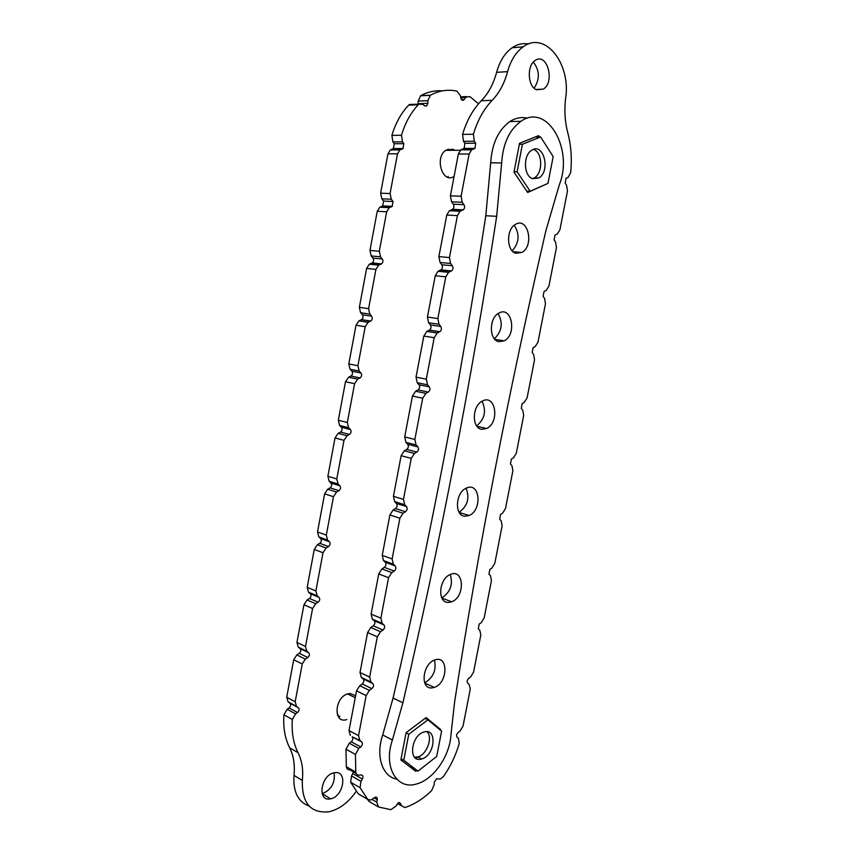 <?xml version="1.0" encoding="UTF-8"?>
<svg xmlns="http://www.w3.org/2000/svg" width="855" height="855" viewBox="0 0 855 855"><rect width="100%" height="100%" fill="white"/><g stroke="black" fill="none" stroke-linecap="round" stroke-linejoin="round"><path stroke-width="1.28" d="M417.977 771.125L403.774 760.234L408.786 734.242L427.895 719.825L441.608 731.143L436.691 756.472L417.977 771.125L409.63 766.636M401.07 758.78L403.774 760.234M406.061 732.853L408.786 734.242M425.042 718.424L427.895 719.825M420.265 759.293C408.038 761.463 411.341 735.386 423.749 732.094C437.418 727.145 435.302 755.446 421.804 758.962L420.265 759.293M530.132 191.221L517.115 171.78L522.416 144.271L540.627 136.95L553.174 156.636L547.97 183.408L530.132 191.221L526.733 191.114M514.058 171.737L517.115 171.78M519.338 144.292L522.416 144.271M535.209 137.003L540.627 136.95M532.547 178.695C523.645 176.098 522.939 155.14 531.682 150.245C543.641 141.951 550.951 171.224 538.8 177.968L532.547 178.695L534.375 177.872C543.064 173.17 542.668 152.468 533.744 149.518L533.424 149.401M297.497 712.525C299.25 710.836 299.549 709.255 298.384 707.769L296.525 706.38L295.178 701.763L302.232 663.972L305.363 659.109L307.789 657.506C309.531 655.87 309.831 654.278 308.676 652.728L306.827 651.254L305.502 646.519L312.588 608.525L315.709 603.726L318.124 602.198C319.866 600.605 320.165 599.002 319.022 597.389L317.184 595.817L315.869 590.965L323.008 552.768L326.108 548.034L328.523 546.58L319.759 543.32L317.355 544.753L314.255 549.444L307.202 587.332L308.516 592.152L310.354 593.712C311.498 595.326 311.199 596.908 309.467 598.479L307.052 599.996L303.952 604.752L296.931 642.436L298.267 647.139L300.116 648.614C301.27 650.153 300.981 651.734 299.239 653.348L296.813 654.941L293.703 659.761L286.724 697.242L288.071 701.827L289.941 703.216C291.095 704.691 290.807 706.262 289.054 707.929L287.141 709.244L283.935 714.833L292.357 719.504L295.574 713.85L297.497 712.525L289.054 707.929M328.523 546.58C330.254 545.041 330.564 543.438 329.421 541.749L327.593 540.082L326.3 535.123L333.471 496.712L336.571 492.042L338.975 490.674L330.094 487.863L327.7 489.22L324.611 493.848L317.515 531.938L318.819 536.865L320.646 538.532C321.779 540.2 321.491 541.803 319.759 543.32M338.975 490.674C340.707 489.188 341.006 487.564 339.884 485.811L338.067 484.048L336.785 478.96L343.999 440.346L347.098 435.74L349.481 434.447L340.493 432.096L338.11 433.378L335.032 437.942L327.893 476.246L329.186 481.29L330.992 483.043C332.125 484.785 331.826 486.388 330.094 487.863M349.481 434.447C351.213 433.015 351.512 431.39 350.4 429.573L348.594 427.703L347.333 422.509L354.579 383.681L357.668 379.139L360.051 377.921L350.956 376.04L348.573 377.237L345.495 381.736L338.324 420.243L339.595 425.405L341.401 427.254C342.513 429.06 342.214 430.685 340.493 432.096M360.051 377.921C361.772 376.542 362.082 374.907 360.97 373.015L359.175 371.059L357.924 365.737L365.224 326.696L368.163 322.292L370.675 321.095L361.462 319.674L358.95 320.86L368.163 322.292M359.175 371.059L350.069 369.221L348.808 363.941L356.022 325.221L358.95 320.86M370.675 321.095L370.749 321.053C372.406 319.695 372.684 318.06 371.604 316.158L369.82 314.095L368.591 308.655L375.922 269.4L378.669 265.157L381.362 263.949L372.032 262.998L369.339 264.206L378.669 265.157M369.82 314.095L360.596 312.738L359.357 307.33L366.613 268.406L369.339 264.206M381.362 263.949L381.522 263.864C383.093 262.517 383.35 260.893 382.292 258.98L380.528 256.821L379.31 251.252L386.674 211.784L389.249 207.701L392.103 206.483L382.655 206.023L379.812 207.22L389.249 207.701M380.528 256.821L371.188 255.934L369.959 250.419L377.247 211.271L379.812 207.22M392.103 206.483L393.033 201.491L391.28 199.236L390.083 193.54L397.5 153.847L399.894 149.914L402.908 148.706L393.343 148.727L390.35 149.924L399.894 149.914M391.28 199.236L381.832 198.83L380.625 193.187L387.956 153.825L390.35 149.924M283.935 714.833C283.037 727.509 284.939 738.496 289.653 747.794L298.032 752.678C293.329 743.337 291.437 732.275 292.357 719.504M460.792 97.919L469.844 96.594L478.554 103.754M420.446 103.594L418.17 103.69L418.159 101.082L427.842 100.655L430.45 95.204C439.149 90.523 447.988 89.177 456.965 91.143L460.364 95.568L460.824 98.079C461.347 99.96 462.277 100.623 463.613 100.067L464.201 99.49L461.497 99.608M418.159 101.082L420.756 95.664C427.767 91.88 434.949 90.288 442.324 90.887M402.47 141.823L403.849 143.683L394.273 143.747L392.894 141.898L402.47 141.823L401.465 135.25C405.163 122.938 410.763 112.775 418.277 104.759L419.036 104.118L423.033 104.438L424.668 105.806L426.645 105.967L427.853 103.295L420.916 103.583M392.894 141.898L391.889 135.379C395.555 123.184 401.134 113.106 408.615 105.144L412.698 104.385M334.091 772.802C335.342 782.806 331.387 789.785 322.217 793.729L322.143 793.75M348.167 693.747L348.765 694.463M338.345 715.069L337.447 714.994M309.157 806.126C297.968 801.83 292.912 791.58 293.992 775.378L302.339 780.444C303.418 769.842 301.986 760.597 298.032 752.678M289.653 747.794C293.607 755.66 295.05 764.862 293.992 775.378M350.069 369.221L351.865 371.166C352.965 373.047 352.666 374.672 350.956 376.04M360.596 312.738L362.381 314.779C363.461 316.671 363.183 318.295 361.537 319.642L361.462 319.674M371.188 255.934L372.951 258.082C374.02 259.973 373.763 261.587 372.203 262.923L372.032 262.998M381.832 198.83L383.585 201.075L382.655 206.023M394.273 143.747L393.343 148.727M346.863 719.557L346.467 719.664C332.926 723.896 334.497 696.921 348.038 693.79L349.909 693.469L355.605 695.756M454.091 176.461L454.026 176.493C442.291 184.274 434.084 156.711 446.321 149.988L452.947 149.283L454.849 150.298M334.914 772.664C347.942 770.537 343.571 796.71 330.575 798.827C317.034 802.332 320.529 775.239 333.974 772.835L334.914 772.664M465.451 97.716L464.201 99.49M427.842 100.655L427.853 103.295M403.849 143.683L402.908 148.706M356.15 791.399C348.413 802.556 339.328 809.354 328.897 811.79C310.632 813.522 301.772 803.069 302.339 780.444M448.191 149.133L448.64 150.298M448.18 176.365L447.817 177.231M339.905 716.212L338.74 717.292M414.632 757.22L417.892 756.91C426.88 754.666 433.111 737.416 427.03 731.709M396.688 779.119C382.313 776.693 375.463 755.97 382.698 734.947L393.065 698.054C429.563 541.749 460.482 380.977 485.8 215.738L490.695 162.813C491.903 143.758 498.283 130.013 509.847 121.57C515.586 117.894 521.454 116.772 527.45 118.204M501.671 162.92C502.922 143.693 509.334 129.821 520.919 121.314C547.147 102.482 573.726 149.155 559.405 184.53L545.971 230.401C508.864 390.457 478.415 547.628 454.625 701.891L450.991 734.627C449.933 755.638 433.742 779.386 416.877 783.875C396.966 790.608 382.987 766.871 392.413 740.035L402.876 702.81C439.716 545.169 470.977 383.008 496.67 216.315L501.671 162.92L490.695 162.813M514.24 225.25C519.947 234.249 519.274 242.767 512.209 250.825M498.059 313.614C503.242 322.923 502.013 331.302 494.361 338.751M482.017 401.273C486.559 410.86 484.774 419.068 476.652 425.897M466.093 488.258C469.876 498.038 467.557 506.042 459.124 512.284M450.254 574.539C453.214 584.446 450.393 592.226 441.789 597.902M434.468 660.135C436.574 670.064 433.314 677.62 424.679 682.803M417.956 756.942L416.054 758.417M515.918 253.251C506.47 251.124 506.01 229.354 515.394 224.438C527.963 216.251 534.61 245.823 521.881 252.439L515.918 253.251M498.828 341.658C488.953 340.194 488.889 317.91 498.828 313.133C511.76 305.353 517.254 334.583 504.215 340.824L498.828 341.658M481.889 429.317C471.554 428.537 471.971 405.612 482.487 401.016C495.74 393.706 499.94 422.701 486.613 428.505L481.889 429.317M465.077 516.238C454.24 516.185 455.255 492.491 466.36 488.13C479.912 481.322 482.637 510.189 469.085 515.49L465.077 516.238M448.426 602.433C437.033 603.138 438.754 578.525 450.446 574.453C464.233 568.222 465.355 597.057 451.622 601.802L448.426 602.433M431.903 687.912C419.912 689.419 422.477 663.736 434.735 660.028C448.683 654.417 448.063 683.295 434.233 687.431L431.903 687.912M546.42 184.092L527.663 192.482L513.983 172.133L519.53 143.287L538.65 135.624L539.505 136.96M416.834 770.515L415.776 771.338L400.856 759.924L406.104 732.671L426.164 717.58L440.549 729.475L440.421 730.159M440.549 729.475L438.145 728.289M463.496 141.321L474.311 141.235L475.669 143.223L464.864 143.287L463.496 141.321L462.566 134.395C466.702 120.576 472.954 109.365 481.301 100.762C488.333 93.494 493.431 84.014 496.605 72.344L507.592 71.638C510.745 60.32 515.939 52.048 523.164 46.843C545.105 30.32 571.14 63.858 565.625 98.24C564.182 110.22 564.899 121.709 567.763 132.685C571.119 145.553 572.081 158.848 570.659 172.571L568.126 177.359L565.967 178.353L565.187 183.194L566.63 185.439L567.474 191.039L559.918 229.781L557.364 233.939L554.959 235.104L554.115 239.945L555.568 242.104L556.445 247.587L548.921 286.104L546.217 290.422L544.026 291.544L543.107 296.396L544.582 298.459L545.469 303.814L537.987 342.139L535.198 346.553L533.103 347.696L532.163 352.549L533.648 354.504L534.546 359.752L527.108 397.864L524.307 402.342L522.213 403.571L521.272 408.391L522.768 410.25L523.688 415.38L516.292 453.3L513.481 457.831L511.376 459.135L510.435 463.934L511.953 465.708L512.893 470.72L505.529 508.426L502.719 513.032L500.592 514.411L499.662 519.188L501.19 520.866L502.142 525.761L494.821 563.274L492.01 567.934L489.872 569.398L488.953 574.143L490.481 575.725L491.454 580.513L484.176 617.823L481.354 622.547L479.206 624.075L478.287 628.799L479.837 630.295L480.831 634.976L473.585 672.083L470.752 676.871L468.604 678.475C467.033 680.11 466.723 681.681 467.685 683.177L469.245 684.577L470.261 689.141L463.047 726.066L460.214 730.907L458.056 732.585C456.474 734.274 456.175 735.824 457.136 737.256L458.387 738.293L459.242 743.476C455.779 755.371 450.5 766.422 443.403 776.629L440.293 779.076L436.574 778.745L434.212 782.368L434.212 784.623L431.668 790.533C423.204 798.805 414.248 804.491 404.81 807.569L401.166 805.474L400.653 803.497L398.815 802.439M475.669 143.223L474.995 148.385L471.607 149.839L469.128 154.028L461.102 196.222L462.234 202.272L463.976 204.666C465.002 206.696 464.746 208.417 463.218 209.838L460.065 211.271L457.414 215.61L449.441 257.569L450.596 263.468L452.348 265.755C453.396 267.775 453.118 269.496 451.515 270.939L448.608 272.328L445.776 276.838L437.846 318.552L439.021 324.312L440.785 326.482C441.864 328.502 441.554 330.233 439.865 331.687L437.226 333.023L434.201 337.714L426.314 379.171L427.511 384.803L429.296 386.866C430.386 388.854 430.054 390.596 428.302 392.071L425.876 393.386L422.691 398.227L414.857 439.449L404.693 436.905L412.441 396.036L415.616 391.237L418.031 389.944C419.784 388.48 420.115 386.759 419.014 384.782L417.229 382.741L416.022 377.151L423.824 336.058L426.837 331.409L429.466 330.083C431.144 328.651 431.454 326.931 430.375 324.932L428.612 322.773L427.425 317.055L435.259 275.716L438.081 271.249L440.977 269.87C442.58 268.449 442.858 266.739 441.811 264.729L440.047 262.474L438.882 256.618L446.77 215.032L449.409 210.725L452.552 209.315C454.08 207.904 454.326 206.205 453.3 204.185L451.558 201.812L450.414 195.816L458.344 153.996L460.813 149.849L464.19 148.407L464.864 143.287M414.857 439.449L416.064 444.942L417.86 446.898C418.971 448.8 418.64 450.532 416.877 452.071L414.44 453.471L411.255 458.398L403.464 499.384L404.693 504.739L406.499 506.577C407.621 508.415 407.29 510.125 405.527 511.728L403.079 513.214L399.873 518.216L392.135 558.956L393.375 564.193L395.202 565.914C396.335 567.677 396.004 569.387 394.23 571.044L391.772 572.615L388.565 577.681L380.87 618.197L371.091 614.104L378.712 573.94L381.896 568.917L384.355 567.367C386.118 565.721 386.439 564.033 385.316 562.28L383.489 560.559L382.228 555.376L389.891 514.977L393.076 510.029L395.512 508.565C397.276 506.983 397.596 505.273 396.485 503.456L394.668 501.629L393.428 496.306L401.134 455.683L404.308 450.809L406.745 449.42C408.498 447.902 408.829 446.182 407.717 444.29L405.922 442.356L404.693 436.905M380.87 618.197L382.132 623.295L383.97 624.92C385.113 626.597 384.782 628.297 383.008 630.007L380.539 631.674L377.322 636.815L369.67 677.096L370.952 682.066L372.812 683.583C373.956 685.186 373.635 686.875 371.84 688.649L369.371 690.402L366.143 695.607L358.534 735.653L349.011 730.565L356.535 690.851L359.741 685.699L362.21 683.968C363.995 682.215 364.316 680.537 363.172 678.945L361.312 677.427L360.019 672.5L367.597 632.561L370.792 627.474L373.25 625.828C375.024 624.139 375.345 622.451 374.212 620.783L372.363 619.159L371.091 614.104M400.653 803.497L398.9 802.418L395.673 806.297L390.917 809.664L378.444 806.981L376.756 802.14L377.237 799.649L374.169 797.854M377.237 799.649C377.418 797.811 376.799 796.978 375.356 797.17L370.664 800.109L367.714 799.404L360.073 787.712L360.96 781.363L362.36 779.044C363.439 776.586 363.065 775.218 361.248 774.961L359.271 775.196C357.347 775.314 356.182 774.288 355.787 772.118L355.445 754.441L358.779 748.392L360.746 746.939L351.245 741.766L349.278 743.209L345.965 749.183L355.445 754.441M356.15 773.412L349.823 769.799C347.899 769.917 346.735 768.891 346.328 766.732L345.965 749.183M359.57 794.616L358.298 793.868L350.636 782.229L351.512 775.934L353.521 771.915M533.306 62.116C539.708 70.473 539.986 79.162 534.129 88.161M496.605 72.344C499.737 61.122 504.91 52.925 512.124 47.762C517.393 44.193 522.865 42.942 528.54 44M377.91 806.66L369.029 801.424L367.34 799.179M358.534 735.653L359.837 740.494L352.185 736.775C353.339 738.303 353.03 739.97 351.245 741.766M350.315 735.364L349.011 730.565M536.48 89.754C527.695 86.505 526.659 65.568 535.112 60.523C546.976 51.77 555.429 81.995 543.32 89.123L536.48 89.754M474.311 141.235L473.392 134.246C477.56 120.299 483.834 108.98 492.213 100.313C499.267 92.981 504.386 83.416 507.592 71.638M359.837 740.494L361.708 741.905C362.862 743.444 362.541 745.122 360.746 746.939M323.008 552.768L314.255 549.444M315.869 590.965L307.202 587.332M333.471 496.712L324.611 493.848M326.3 535.123L317.515 531.938M343.999 440.346L335.032 437.942M336.785 478.96L327.893 476.246M354.579 383.681L345.495 381.736M347.333 422.509L338.324 420.243M365.224 326.696L356.022 325.221M357.924 365.737L348.808 363.941M375.922 269.4L366.613 268.406M368.591 308.655L359.357 307.33M386.674 211.784L377.247 211.271M379.31 251.252L369.959 250.419M397.5 153.847L387.956 153.825M390.083 193.54L380.625 193.187M302.232 663.972L293.703 659.761M295.178 701.763L286.724 697.242M312.588 608.525L303.952 604.752M305.502 646.519L296.931 642.436M420.756 95.664L430.45 95.204M408.615 105.144L418.277 104.759M391.889 135.379L401.465 135.25M307.789 657.506L299.239 653.348M305.363 659.109L296.813 654.941M308.676 652.728L300.116 648.614M306.827 651.254L298.267 647.139M400.557 149.582L391.002 149.593M298.384 707.769L289.941 703.216M296.525 706.38L288.071 701.827M295.574 713.85L287.141 709.244M389.752 207.444L380.315 206.974M393.033 201.491L383.585 201.075M379 264.986L369.681 264.035M382.292 258.98L372.951 258.082M368.302 322.217L359.1 320.785M371.604 316.158L362.381 314.779M357.668 379.139L348.573 377.237M360.97 373.015L351.865 371.166M347.098 435.74L338.11 433.378M350.4 429.573L341.401 427.254M348.594 427.703L339.595 425.405M336.571 492.042L327.7 489.22M339.884 485.811L330.992 483.043M338.067 484.048L329.186 481.29M326.108 548.034L317.355 544.753M329.421 541.749L320.646 538.532M327.593 540.082L318.819 536.865M318.124 602.198L309.467 598.479M315.709 603.726L307.052 599.996M319.022 597.389L310.354 593.712M317.184 595.817L308.516 592.152M382.698 734.947L392.413 740.035M485.8 215.738L496.67 216.315M393.065 698.054L402.876 702.81M422.691 398.227L412.441 396.036M388.565 577.681L378.712 573.94M411.255 458.398L401.134 455.683M403.464 499.384L393.428 496.306M366.143 695.607L356.535 690.851M377.322 636.815L367.597 632.561M369.67 677.096L360.019 672.5M399.873 518.216L389.891 514.977M392.135 558.956L382.228 555.376M445.776 276.838L435.259 275.716M437.846 318.552L427.425 317.055M457.414 215.61L446.77 215.032M449.441 257.569L438.882 256.618M469.128 154.028L458.344 153.996M461.102 196.222L450.414 195.816M434.201 337.714L423.824 336.058M426.314 379.171L416.022 377.151M346.328 766.732L355.787 772.118M350.636 782.229L360.073 787.712M358.298 793.868L367.714 799.404M462.566 134.395L473.392 134.246M481.301 100.762L492.213 100.313M376.756 802.14L372.117 799.425M362.36 779.044L352.912 773.636M360.96 781.363L351.512 775.934M361.708 741.905L352.185 736.775M358.779 748.392L349.278 743.209M397.5 803.358L401.166 805.474M439.791 331.729L429.392 330.126M437.375 332.937L426.987 331.334M440.785 326.482L430.375 324.932M439.021 324.312L428.612 322.773M474.653 148.556L463.859 148.578M472.281 149.486L461.486 149.497M463.976 204.666L453.3 204.185M462.234 202.272L451.558 201.812M462.972 209.967L452.306 209.443M460.578 210.993L449.922 210.458M452.348 265.755L441.811 264.729M450.596 263.468L440.047 262.474M451.344 271.024L440.817 269.956M448.939 272.147L438.423 271.067M405.527 511.728L395.512 508.565M403.079 513.214L393.076 510.029M406.499 506.577L396.485 503.456M404.693 504.739L394.668 501.629M383.008 630.007L373.25 625.828M380.539 631.674L370.792 627.474M383.97 624.92L374.212 620.783M382.132 623.295L372.363 619.159M372.812 683.583L363.172 678.945M370.952 682.066L361.312 677.427M371.84 688.649L362.21 683.968M369.371 690.402L359.741 685.699M416.877 452.071L406.745 449.42M414.44 453.471L404.308 450.809M417.86 446.898L407.717 444.29M416.064 444.942L405.922 442.356M394.23 571.044L384.355 567.367M391.772 572.615L381.896 568.917M395.202 565.914L385.316 562.28M393.375 564.193L383.489 560.559M428.302 392.071L418.031 389.944M425.876 393.386L415.616 391.237M429.296 386.866L419.014 384.782M427.511 384.803L417.229 382.741M417.892 756.91L421.804 758.962M534.375 177.872L538.8 177.968M445.829 150.309L460.236 150.298M322.217 793.729L330.575 798.827M460.599 96.85L466.627 96.583M420.532 95.803L430.225 95.333M409.374 104.513L419.036 104.118M370.749 321.053L361.537 319.642M381.522 263.864L372.203 262.923M392.36 206.354L382.912 205.895M403.239 148.546L393.674 148.567M424.999 106.031L426.645 105.967M462.117 100.131L463.613 100.067M347.643 693.907L355.231 697.712M509.847 121.57L520.919 121.314M434.233 687.431L424.796 683.092M451.622 601.802L441.885 598.105M469.085 515.49L459.274 512.519M486.613 428.505L476.962 426.303M504.215 340.824L494.938 339.403M521.881 252.439L513.171 251.744M512.124 47.762L523.164 46.843M535.946 89.486L543.32 89.123M471.607 149.839L460.813 149.849M460.065 211.271L449.409 210.725M448.608 272.328L438.081 271.249M437.226 333.023L426.837 331.409M397.415 803.465L401.219 805.656M439.865 331.687L429.466 330.083M451.515 270.939L440.977 269.87M463.218 209.838L452.552 209.315M474.995 148.385L464.19 148.407"/></g></svg>
